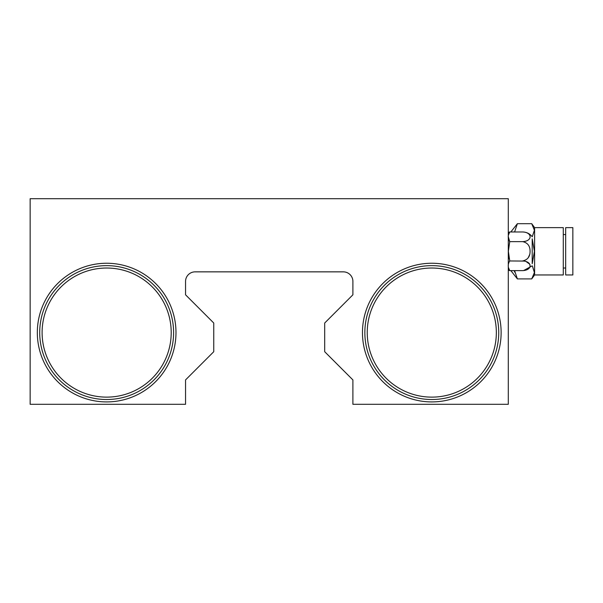 <?xml version="1.0" encoding="UTF-8"?>
<svg xmlns="http://www.w3.org/2000/svg" width="603" height="603" viewBox="0 0 603 603"><rect width="100%" height="100%" fill="white"/><g stroke="black" fill="none" stroke-linecap="round" stroke-linejoin="round"><path stroke-width="0.9" d="M30.15 404.304L185.551 404.304L185.551 379.92L213.756 351.707L213.756 323.02L185.551 294.807L185.551 281.42A9.565 9.565 0 0 1 195.108 271.855L343.341 271.855A9.565 9.565 0 0 1 352.898 281.42L352.898 294.807L324.693 323.02L324.693 351.707L352.898 379.92L352.898 404.304L508.299 404.304L508.299 198.696L30.15 198.696L30.15 404.304M106.656 397.128A64.551 64.551 0 0 0 171.207 332.577A64.551 64.551 0 0 0 106.656 268.026A64.551 64.551 0 0 0 42.104 332.577A64.551 64.551 0 0 0 106.656 397.128M106.656 265.637A66.941 66.941 0 0 1 173.596 332.577A66.941 66.941 0 0 1 106.656 399.518A66.941 66.941 0 0 1 39.715 332.577A66.941 66.941 0 0 1 106.656 265.637M106.656 263.247A69.33 69.33 0 0 1 175.986 332.577A69.33 69.33 0 0 1 106.656 401.915A69.33 69.33 0 0 1 37.326 332.577A69.33 69.33 0 0 1 106.656 263.247M431.793 397.128A64.551 64.551 0 0 0 496.344 332.577A64.551 64.551 0 0 0 431.793 268.026A64.551 64.551 0 0 0 367.242 332.577A64.551 64.551 0 0 0 431.793 397.128M431.793 265.637A66.941 66.941 0 0 1 498.734 332.577A66.941 66.941 0 0 1 431.793 399.518A66.941 66.941 0 0 1 364.853 332.577A66.941 66.941 0 0 1 431.793 265.637M431.793 263.247A69.33 69.33 0 0 1 501.131 332.577A69.33 69.33 0 0 1 431.793 401.915A69.33 69.33 0 0 1 362.463 332.577A69.33 69.33 0 0 1 431.793 263.247M532.208 263.247L532.208 251.293L532.208 263.247M508.917 258.589L508.374 251.293L509.731 260.956C507.749 264.167 507.749 267.393 509.731 270.619L522.643 270.619C532.577 270.25 532.592 261.333 522.643 260.956C527.633 259.855 530.105 256.637 530.075 251.293C530.097 245.949 527.625 242.723 522.643 241.63C532.577 241.26 532.592 232.343 522.643 231.967L524.339 232.095M509.731 260.956L524.324 261.076M525.922 261.431L529.63 264.106M529.645 264.129L530.075 265.78M529.645 254.609L528.266 257.7M532.208 239.338L532.208 251.293L532.208 239.338M532.208 236.753C529.773 233.655 526.585 232.065 522.643 231.967L509.731 231.967C507.749 235.185 507.749 238.404 509.731 241.63L508.374 251.293M522.643 241.63L509.731 241.63L508.374 236.919M565.674 251.293L565.674 274.96L572.85 274.96L572.85 227.625L565.674 227.625L565.674 251.293M514.465 271.998L514.502 271.214M514.593 270.619L517.382 278.903L531.725 278.903L534.409 272.548L532.411 266.081M534.597 274.96L563.285 274.96L563.285 227.625L534.597 227.625L534.597 274.96L531.725 278.903M532.208 263.73L534.424 251.293L532.208 238.856M532.208 236.806L534.416 230.256L531.725 223.69L517.382 223.69L514.593 231.967M532.208 265.84L523.577 270.581M509.731 270.619L508.299 267.204M509.731 231.967L508.299 235.381M563.285 268.026L565.674 268.026M510.847 270.619L517.382 278.903M508.299 270.423L509.543 270.423M508.299 232.17L509.543 232.17M534.597 227.625L531.725 223.69M510.847 231.967L517.382 223.69M563.285 234.559L565.674 234.559"/></g></svg>
